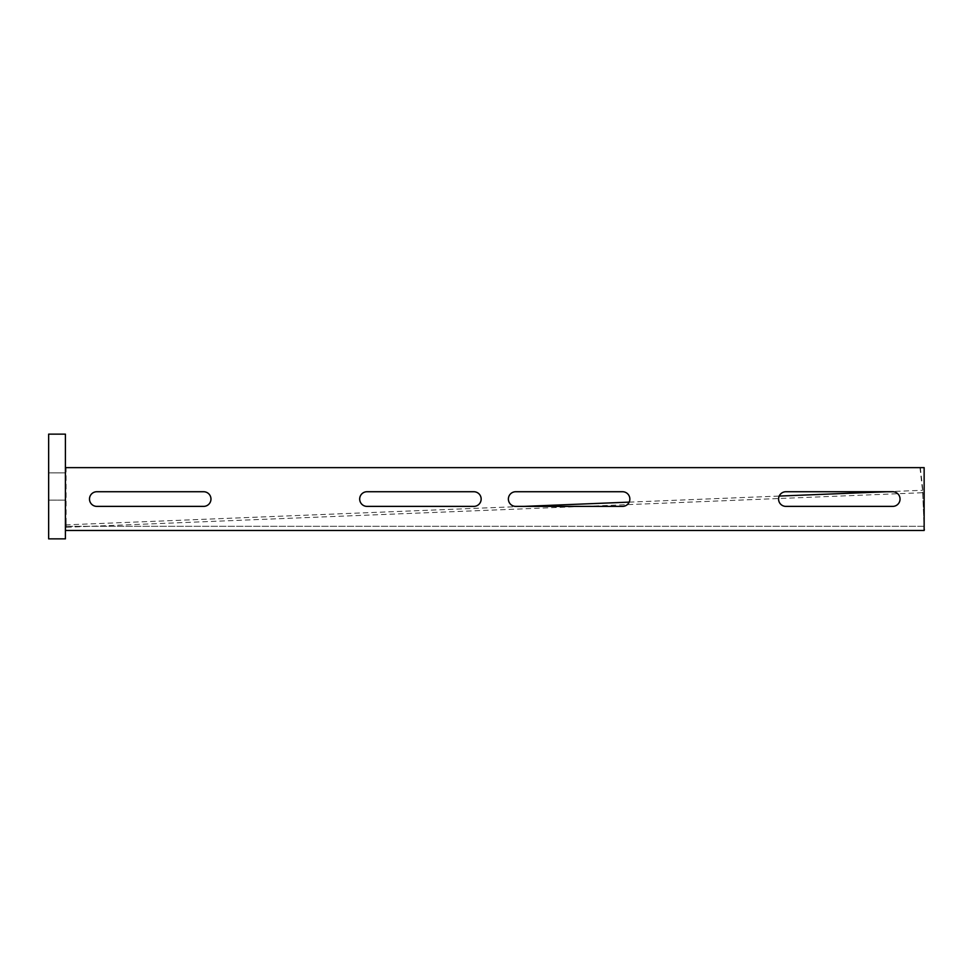 <?xml version="1.0" encoding="UTF-8"?>
<svg xmlns="http://www.w3.org/2000/svg" width="973" height="973" viewBox="0 0 973 973"><rect width="100%" height="100%" fill="white"/><g stroke="black" fill="none" stroke-linecap="round" stroke-linejoin="round"><path stroke-width="0.73" stroke-dasharray="4.87 3.65" d="M481.161 499.064A7.334 7.334 0 0 0 473.827 491.73L367.003 491.73A7.334 7.334 0 0 0 359.682 499.064A7.334 7.334 0 0 0 367.003 506.386L473.827 506.386A7.334 7.334 0 0 0 481.161 499.064M629.859 499.064A7.334 7.334 0 0 0 622.538 491.73L515.714 491.73A7.334 7.334 0 0 0 508.38 499.064A7.334 7.334 0 0 0 515.714 506.386L622.538 506.386A7.334 7.334 0 0 0 629.859 499.064M900.049 499.064A7.334 7.334 0 0 0 892.715 491.73L785.904 491.73A7.334 7.334 0 0 0 778.57 499.064A7.334 7.334 0 0 0 785.904 506.386L892.715 506.386A7.334 7.334 0 0 0 900.049 499.064M210.971 499.064A7.334 7.334 0 0 0 203.637 491.73L96.826 491.73A7.334 7.334 0 0 0 89.492 499.064A7.334 7.334 0 0 0 96.826 506.386L203.637 506.386A7.334 7.334 0 0 0 210.971 499.064M924.143 524.289L922.623 491.183L924.095 526.296L65.483 526.296L65.75 524.873L523.729 506.386M629.19 502.129L779.203 496.072M886.89 491.73L922.55 490.283L922.659 488.482L922.988 492.703L66.2 527.293L65.884 529.409L65.568 525.785M924.143 527.086L924.034 525.87M65.556 525.87L65.884 529.409M924.143 530.48L924.143 526.296L924.143 530.48M924.143 527.488L924.095 526.296M65.41 467.636L65.41 523.158L65.41 467.636L924.143 467.636L924.143 526.296L65.483 526.296M65.41 530.48L65.41 523.158L65.41 530.48L924.265 530.48M65.872 529.507L65.653 530.48M922.939 494.819L922.988 492.703M66.2 527.293L66.115 523.06L65.75 524.873M65.775 523.06L65.738 467.636L920.3 467.478M919.971 467.636L922.319 488.482M920.324 467.636L922.659 488.482M66.115 523.06L66.079 467.624M65.41 538.86L65.41 434.14L48.65 434.14L48.65 538.86L65.41 538.86M65.41 472.89L65.41 500.11L65.41 472.89L48.65 472.89L48.65 500.11L48.65 472.89L65.41 472.89M65.41 500.11L48.65 500.11L65.41 500.11"/><path stroke-width="1.46" d="M481.161 499.064A7.334 7.334 0 0 0 473.827 491.73L367.003 491.73A7.334 7.334 0 0 0 359.682 499.064A7.334 7.334 0 0 0 367.003 506.386L473.827 506.386A7.334 7.334 0 0 0 481.161 499.064M629.859 499.064A7.334 7.334 0 0 0 622.538 491.73L515.714 491.73A7.334 7.334 0 0 0 508.38 499.064A7.334 7.334 0 0 0 515.714 506.386L622.538 506.386A7.334 7.334 0 0 0 629.859 499.064M900.049 499.064A7.334 7.334 0 0 0 892.715 491.73L785.904 491.73A7.334 7.334 0 0 0 778.57 499.064A7.334 7.334 0 0 0 785.904 506.386L892.715 506.386A7.334 7.334 0 0 0 900.049 499.064M210.971 499.064A7.334 7.334 0 0 0 203.637 491.73L96.826 491.73A7.334 7.334 0 0 0 89.492 499.064A7.334 7.334 0 0 0 96.826 506.386L203.637 506.386A7.334 7.334 0 0 0 210.971 499.064M523.729 506.386L629.19 502.129M779.203 496.072L886.89 491.73M924.143 524.289L924.143 527.086M65.41 467.636L924.143 467.636L924.143 530.48L65.41 530.48M924.143 530.48L924.35 529.507M65.738 467.636L919.971 467.636M65.41 434.14L65.41 538.86L48.65 538.86L48.65 434.14L65.41 434.14M924.082 526.405L924.143 527.488"/></g></svg>
